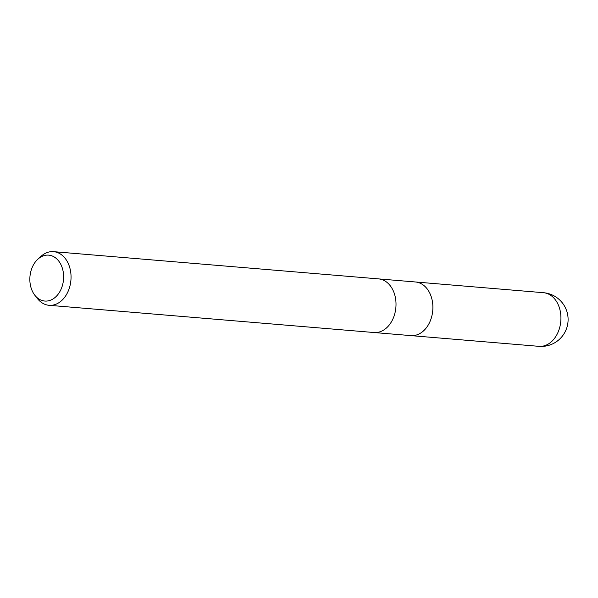 <?xml version="1.0" encoding="UTF-8"?>
<svg xmlns="http://www.w3.org/2000/svg" width="598" height="598" viewBox="0 0 598 598"><rect width="100%" height="100%" fill="white"/><g stroke="black" fill="none" stroke-linecap="round" stroke-linejoin="round"><path stroke-width="0.9" d="M378.676 278.9L415.393 281.972A26.917 19.682 94.8 0 1 432.279 300.787A26.917 19.682 94.8 0 1 424.52 329.909A26.917 19.682 94.8 0 1 410.901 335.613L374.184 332.54M37.853 259.203L40.926 256.4A26.917 19.682 94.8 0 1 53.558 251.661A26.917 19.682 94.8 0 1 70.437 270.468A26.917 19.682 94.8 0 1 62.678 299.598A26.917 19.682 94.8 0 1 49.058 305.301A26.917 19.682 94.8 0 1 37.397 298.522L34.834 295.248A23.03 16.841 94.8 0 1 37.001 260.025A23.03 16.841 94.8 0 1 37.853 259.203A23.03 16.841 94.8 0 1 60.832 264.428A23.03 16.841 94.8 0 1 56.466 296.167A23.03 16.841 94.8 0 1 34.834 295.248M53.558 251.661L378.519 278.885A26.917 19.682 94.8 0 1 395.405 297.692A26.917 19.682 94.8 0 1 387.646 326.822A26.917 19.682 94.8 0 1 374.027 332.525L49.058 305.301M387.646 326.822A26.917 19.682 94.8 0 1 374.027 332.525M424.52 329.909A26.91 19.682 94.8 0 1 410.901 335.613M552.559 340.636A26.917 19.682 94.8 0 1 538.94 346.339L538.94 346.339A26.917 26.917 0 0 0 566.396 310.085A26.917 26.917 0 0 0 543.44 292.699L543.44 292.699A26.917 19.682 94.8 0 1 560.319 311.506A26.917 19.682 94.8 0 1 552.559 340.636M415.55 281.987L543.44 292.699M411.058 335.627L538.94 346.339"/></g></svg>

